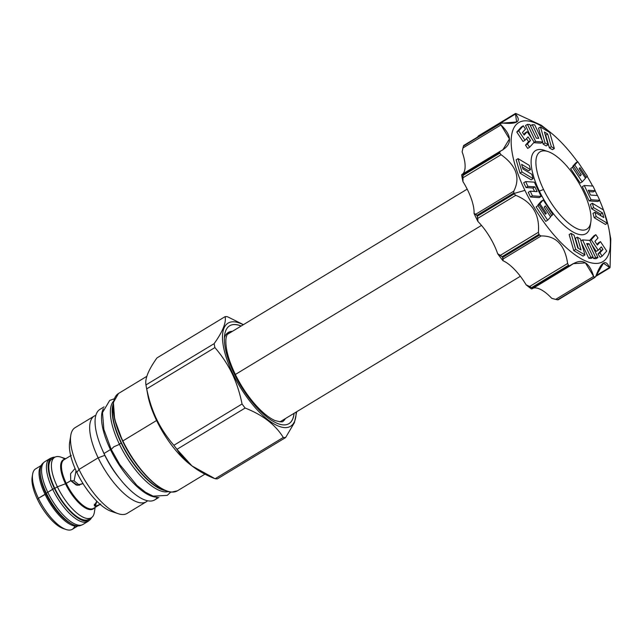 <?xml version="1.0" encoding="UTF-8"?>
<svg xmlns="http://www.w3.org/2000/svg" width="643" height="643" viewBox="0 0 643 643"><rect width="100%" height="100%" fill="white"/><g stroke="black" fill="none" stroke-linecap="round" stroke-linejoin="round"><path stroke-width="0.96" d="M66.044 529.494A35.357 13.358 58.8 0 0 74.781 526.135A35.357 13.358 58.8 0 1 72.305 529.302A35.357 13.358 58.8 0 1 38.395 498.301L45.026 494.282A35.357 13.358 58.8 0 1 41.072 465.853A35.357 13.358 58.8 0 0 45.026 494.282L46.023 493.912A34.537 13.053 58.8 0 0 71.317 523.691A34.537 13.053 58.8 0 1 46.023 493.912A34.537 13.053 58.8 0 1 40.188 472.3A34.537 13.053 58.8 0 0 46.023 493.912L38.395 498.301A35.357 13.358 58.8 0 0 66.044 529.494L63.287 528.562A32.914 12.434 58.8 0 1 37.535 499.523L38.395 498.301A35.357 13.358 58.8 0 1 35.678 468.827A35.357 13.358 58.8 0 0 32.608 474.277A35.357 13.358 58.8 0 0 38.395 498.301L37.535 499.523A32.914 12.434 58.8 0 1 32.15 477.162A32.914 12.434 58.8 0 0 37.535 499.523A32.914 12.434 58.8 0 0 63.295 528.57M71.285 455.332L64.083 459.697A28.445 10.746 58.8 0 0 64.083 459.697A28.445 10.746 58.8 0 0 66.269 483.407A28.445 10.746 58.8 0 0 93.556 508.356L93.556 508.356A28.445 10.746 58.8 0 1 66.269 483.407L70.73 480.715L70.545 473.722L75.054 468.482L70.545 473.722L70.73 480.715L65.49 483.785L57.38 486.799A35.357 13.358 -121.2 0 1 60.916 457.133A35.357 13.358 -121.2 0 1 65.023 459.126A35.357 13.358 -121.2 0 0 54.663 457.326L52.091 458.885A35.357 13.358 -121.2 0 0 54.808 488.358A35.357 13.358 -121.2 0 1 52.091 458.877M100.171 504.345L95.285 506.282L96.844 501.235L94.232 505.687L95.285 506.282L94.296 504.233L95.285 506.282L100.171 504.345M83.027 483.6L76.34 485.135L70.73 480.715L74.098 480.876L79.507 485.232L74.098 480.876L76.051 470.716L74.098 480.876L70.73 480.715L77.763 485.336L83.027 483.6M64.083 459.697A28.445 10.746 58.8 0 0 66.269 483.407L65.49 483.785A28.782 10.875 58.8 0 0 94.328 507.89A28.782 10.875 58.8 0 1 65.49 483.785A28.782 10.875 58.8 0 1 64.855 459.223A28.782 10.875 58.8 0 0 65.49 483.785L57.38 486.799A35.357 13.358 -121.2 0 1 54.663 457.326M91.29 517.8A35.357 13.358 -121.2 0 0 94.36 512.334A35.357 13.358 -121.2 0 1 79.619 515.147A35.357 13.358 -121.2 0 1 57.38 486.799A35.357 13.358 -121.2 0 0 91.29 517.8L88.718 519.359A35.357 13.358 -121.2 0 1 54.808 488.358L57.38 486.799L54.808 488.358A35.357 13.358 -121.2 0 0 89.883 518.387M45.026 494.282A35.357 13.358 58.8 0 0 77.433 525.902A35.357 13.358 58.8 0 1 45.026 494.282M70.706 455.71L70.384 456.152M146.845 376.316L118.489 393.492A56.889 21.492 58.8 0 0 122.861 440.921L156.587 420.498L156.651 419.284C161.12 428.471 166.858 437.144 173.875 445.286L242.057 403.997A68.922 26.041 -121.2 0 0 245.136 408.04A68.922 26.041 -121.2 0 1 242.057 403.997C239.831 392.945 236.52 382.802 232.123 373.575L232.702 373.414A60.305 22.786 58.8 0 1 243.247 324.771A60.305 22.786 58.8 0 0 232.702 373.414A60.305 22.786 -121.2 0 0 273.09 423.359A60.305 22.786 -121.2 0 0 296.126 412.083A60.305 22.786 -121.2 0 1 273.09 423.359A60.305 22.786 -121.2 0 1 232.702 373.414L232.123 373.575C236.52 382.802 239.831 392.945 242.057 403.997L173.875 445.286A68.922 26.041 -121.2 0 0 176.954 449.336L191.96 465.918L215.1 478.746L283.282 437.457C275.405 424.718 262.69 414.912 245.136 408.04C262.69 414.912 275.405 424.718 283.282 437.457A68.922 26.041 -121.2 0 0 285.596 437.57L294.406 422.644L296.72 411.721L294.406 422.644L285.596 437.57A68.922 26.041 -121.2 0 1 283.282 437.457L215.1 478.746A68.922 26.041 -121.2 0 0 217.414 478.858L285.596 437.57L217.414 478.858A68.922 26.041 -121.2 0 1 215.1 478.746C197.546 471.874 184.83 462.068 176.954 449.336A68.922 26.041 -121.2 0 1 173.875 445.286C166.858 437.144 161.12 428.471 156.651 419.284C152.254 410.057 148.943 399.914 146.717 388.862C148.943 399.914 152.254 410.057 156.651 419.284L156.587 420.498A56.889 21.492 58.8 0 1 147.842 395.172A56.889 21.492 58.8 0 0 156.587 420.498A56.889 21.492 -121.2 0 0 190.738 464.937M145.961 384.932A68.922 26.041 58.8 0 0 146.186 386.226A68.922 26.041 58.8 0 0 146.717 388.862L214.899 347.574C221.915 355.716 227.654 364.388 232.123 373.575C227.654 364.388 221.915 355.716 214.899 347.574A68.922 26.041 58.8 0 1 214.143 343.643A68.922 26.041 58.8 0 0 214.899 347.574L146.717 388.862A68.922 26.041 58.8 0 1 145.961 384.932L214.143 343.643C222.647 331.708 226.312 322.706 225.138 316.629C226.312 322.706 222.647 331.708 214.143 343.643L145.961 384.932C144.788 378.864 148.453 369.862 156.956 357.926C148.453 369.862 144.788 378.864 145.961 384.932M243.456 324.643L227.453 316.742A68.922 26.041 58.8 0 0 225.138 316.629L156.956 357.926L225.138 316.629A68.922 26.041 58.8 0 1 227.453 316.742L243.456 324.643M234.068 373.479A57.219 21.621 -121.2 0 1 241.221 325.993A57.219 21.621 -121.2 0 0 229.664 325.776A57.219 21.621 -121.2 0 0 234.068 373.479A57.219 21.621 -121.2 0 0 270.872 419.903A57.219 21.621 -121.2 0 0 294.1 413.304A57.219 21.621 -121.2 0 1 288.948 423.649A57.219 21.621 -121.2 0 1 234.068 373.479M118.208 513.693L111.392 511.402A44.134 16.678 -121.2 0 1 76.871 472.46L78.985 469.446L98.162 457.832L104.817 455.357A44.753 16.911 -121.2 0 1 102.486 450.172A44.753 16.911 -121.2 0 0 104.817 455.357L98.162 457.832A50.146 18.944 58.8 0 1 94.304 416.021A50.146 18.944 58.8 0 1 95.847 415.322A50.146 18.944 58.8 0 0 98.162 457.832A50.146 18.944 -121.2 0 0 146.258 501.805L127.081 513.419A50.146 18.944 -121.2 0 1 118.208 513.693A50.146 18.944 -121.2 0 1 78.985 469.446L98.162 457.832A50.146 18.944 -121.2 0 0 147.601 500.76A50.146 18.944 -121.2 0 1 146.258 501.805M111.392 511.402A44.134 16.678 -121.2 0 1 76.871 472.46A44.134 16.678 58.8 0 1 69.645 442.48A44.134 16.678 58.8 0 0 76.871 472.46L78.985 469.446A50.146 18.944 58.8 0 1 70.77 435.375A50.146 18.944 58.8 0 1 75.135 427.635M94.304 416.021L75.127 427.635A50.146 18.944 58.8 0 0 78.985 469.446A50.146 18.944 -121.2 0 0 127.081 513.419M168.402 491.574A53.152 20.086 -121.2 0 1 119.365 444.12L121.165 443.027A53.152 20.086 -121.2 0 1 113.176 403.973A53.152 20.086 -121.2 0 0 121.165 443.027L119.365 444.12A53.152 20.086 58.8 0 1 113.626 401.144A53.152 20.086 58.8 0 0 119.365 444.12A53.152 20.086 -121.2 0 0 168.402 491.574M121.439 442.834A53.265 20.126 -121.2 0 1 113.112 404.777A53.265 20.126 -121.2 0 0 121.439 442.834L121.165 443.027A53.152 20.086 -121.2 0 0 165.685 490.657A53.152 20.086 -121.2 0 1 121.165 443.027L121.439 442.834A53.265 20.126 -121.2 0 0 164.938 490.352A53.265 20.126 -121.2 0 1 121.439 442.834M122.692 441.17A56.399 21.307 58.8 0 0 167.084 491.027A56.399 21.307 58.8 0 1 122.692 441.17A56.399 21.307 58.8 0 1 113.506 402.558A56.399 21.307 58.8 0 0 122.692 441.17L122.692 441.17M118.489 393.492A56.889 21.492 58.8 0 0 122.861 440.921L156.587 420.498A56.889 21.492 -121.2 0 0 189.54 464.021L191.96 465.918M204.972 474.132L177.428 490.81A56.889 21.492 58.8 0 1 122.861 440.921L122.861 440.921A56.889 21.492 58.8 0 0 177.428 490.81L171.641 492.112C158.451 492.04 135.086 467.678 122.636 441.146L114.695 419.533L113.377 402.462L118.505 393.476M176.954 449.336L245.136 408.04L176.954 449.336M119.783 478.73A44.753 16.911 -121.2 0 1 104.817 455.357A44.753 16.911 -121.2 0 0 119.783 478.73M285.259 418.665A52.179 19.716 -121.2 0 1 283.274 421.093A52.179 19.716 -121.2 0 0 285.259 418.665M224.399 337.744A52.212 19.732 -121.2 0 1 232.436 331.314A52.212 19.732 -121.2 0 0 230.098 331.667L228.161 332.881C226.545 335.316 225.781 338.033 225.87 341.047C225.757 349.647 228.795 360.53 234.976 373.687L234.976 373.687C244.549 393.805 260.962 414.148 274.746 420.458C285.58 423.456 282.028 420.651 283.925 420.538A52.212 19.732 -121.2 0 0 285.315 418.633A52.212 19.732 -121.2 0 1 283.901 420.562M232.38 331.354A52.179 19.716 58.8 0 0 229.31 331.981A52.179 19.716 58.8 0 1 232.38 331.354M288.892 423.689A57.219 21.621 58.8 0 0 293.996 413.377A57.219 21.621 58.8 0 1 288.892 423.689M241.109 326.065A57.219 21.621 58.8 0 0 229.607 325.808A57.219 21.621 58.8 0 1 241.109 326.065M590.813 222.165L590.178 226.191A48.603 18.366 -121.2 0 1 569.923 230.049A48.603 18.366 -121.2 0 1 539.34 191.075L543.552 189.508A45.187 17.072 58.8 0 0 582.558 230.122A45.187 17.072 58.8 0 0 583.418 191.461A45.187 17.072 58.8 0 0 548.077 151.595A45.187 17.072 58.8 0 0 543.552 189.508A45.187 17.072 58.8 0 0 571.981 225.749A45.187 17.072 58.8 0 0 590.813 222.165A45.187 17.072 58.8 0 0 583.418 191.461A45.187 17.072 58.8 0 0 544.412 150.848A45.187 17.072 58.8 0 0 543.552 189.508L539.34 191.075A48.603 18.366 -121.2 0 1 544.203 150.293L548.077 151.595M596.632 193.881A81.275 30.711 -121.2 0 1 597.411 195.52A81.275 30.711 -121.2 0 0 596.632 193.881A81.275 30.711 -121.2 0 0 595.121 190.802A81.275 30.711 -121.2 0 1 596.632 193.881M599.638 200.423A81.275 30.711 -121.2 0 1 603.455 209.931L592.34 203.252L593.626 207.633L602.475 212.913L603.817 217.575L594.928 212.246L596.165 216.554L607.33 223.266L603.472 209.948L592.34 203.252L593.626 207.633L602.475 212.913L603.817 217.575L594.928 212.246L596.165 216.554L607.33 223.266L603.472 209.948A81.275 30.711 -121.2 0 0 599.638 200.423M610.794 239.043L609.13 230.057A81.275 30.711 -121.2 0 0 603.528 210.132A81.275 30.711 -121.2 0 1 590.74 262.738A81.275 30.711 -121.2 0 1 524.929 190.368A81.275 30.711 -121.2 0 1 519.158 122.331A81.275 30.711 -121.2 0 1 577.518 161.835A81.275 30.711 -121.2 0 0 549.564 131.702L541.936 125.731A93.46 35.317 58.8 0 0 541.366 125.289L515.959 113.53A93.46 35.317 58.8 0 0 515.541 113.506L515.501 114.02C521.827 121.583 517.253 124.557 501.773 122.958L500.503 123.287A93.46 35.317 58.8 0 0 500.342 123.689L500.961 124.943C512.519 136.187 512.326 144.924 500.383 151.161L499.707 152.407A93.46 35.317 58.8 0 0 499.844 153.114L501.066 154.706C516.345 165.653 520.581 177.814 513.789 191.18L513.781 193.061A93.46 35.317 58.8 0 0 513.982 193.479A93.46 35.317 58.8 0 0 514.183 193.897L515.79 195.335C532.267 202.095 539.807 214.416 538.408 232.292L538.955 234.374A93.46 35.317 58.8 0 0 539.509 235.113L541.181 235.941C556.034 235.748 564.851 244.927 567.632 263.477L568.484 265.27A93.46 35.317 58.8 0 0 569.047 265.712L570.437 265.639C581.272 257.586 589.012 261.171 593.642 276.386L594.453 277.471A93.46 35.317 58.8 0 0 594.871 277.495L595.723 276.49C601.221 261.765 605.794 258.791 609.46 267.552L609.91 267.713A93.46 35.317 58.8 0 0 610.07 267.311L610.713 238.593M587.155 176.391A81.275 30.711 -121.2 0 1 592.645 186.036A81.275 30.711 -121.2 0 0 587.155 176.391M536.109 206.942L545.738 221.393L547.667 220.219L550.657 216.908L544.195 207.207L545.352 205.921L551.815 215.614L552.859 214.457L543.239 200.005L539.903 203.71L546.293 213.307L545.481 214.207L539.091 204.611L538.038 205.768L547.667 220.219L550.657 216.908L544.195 207.207L545.352 205.921L551.815 215.614L552.859 214.457L543.239 200.005L539.903 203.71L546.293 213.307L545.481 214.207L539.091 204.611L538.038 205.768L547.667 220.219L545.738 221.393L536.109 206.942L539.091 204.611L536.109 206.942M537.966 204.876L539.903 203.71L537.966 204.876L541.302 201.179L543.239 200.005L541.302 201.179L537.966 204.876M530.515 197.015L539.212 197.594L541.149 196.428L534.341 182.154L525.644 181.575L527.935 186.382L534.863 186.848L537.146 191.638L530.21 191.156L532.444 195.85L541.149 196.428L534.341 182.154L525.644 181.575L527.935 186.382L534.863 186.848L537.146 191.638L530.21 191.156L532.444 195.85L541.149 196.428L539.212 197.594L530.515 197.015L532.444 195.85L530.515 197.015L528.281 192.329L530.21 191.156L528.281 192.329L530.515 197.015M532.926 188.013L534.574 191.461L532.926 188.013L534.863 186.848L532.926 188.013L526.006 187.555L527.935 186.382L526.006 187.555L532.926 188.013M523.715 182.749L526.006 187.555L523.715 182.749L525.644 181.575L523.715 182.749M520.018 173.136L531.158 179.823L533.087 178.658L531.801 174.277L522.952 168.996L521.61 164.335L530.499 169.664L529.261 165.355L518.089 158.644L521.955 171.962L533.087 178.658L531.801 174.277L522.952 168.996L521.61 164.335L530.499 169.664L529.261 165.355L518.089 158.644L521.955 171.962L533.087 178.658L531.158 179.823L520.018 173.136L521.955 171.962L520.018 173.136L516.16 159.818L518.089 158.644L516.16 159.818L520.018 173.136M522.421 167.148L528.57 170.837L530.499 169.664L528.57 170.837L522.421 167.148M516.779 132.04L523.056 141.46L524.985 140.295L528.064 136.879L530.499 140.536L527.421 143.952L529.615 147.247L534.196 142.167L527.196 131.646L524.149 135.03L522.446 132.466L525.492 129.082L523.289 125.787L518.708 130.875L524.985 140.295L528.064 136.879L530.499 140.536L527.421 143.952L529.615 147.247L534.196 142.167L527.196 131.646L524.149 135.03L522.446 132.466L525.492 129.082L523.289 125.787L518.708 130.875L524.985 140.295L523.056 141.46L516.779 132.04L518.708 130.875L516.779 132.04L521.36 126.96L523.289 125.787L521.36 126.96L516.779 132.04M525.267 132.82L523.78 134.467L527.196 131.646L525.267 132.82M525.492 145.117L527.686 148.42L529.615 147.247L527.686 148.42L525.492 145.117L527.421 143.952L525.492 145.117L528.562 141.709L530.499 140.536L528.562 141.709L525.492 145.117M526.504 138.607L528.562 141.709L526.504 138.607M525.524 125.53L531.584 138.237L525.524 125.53L527.461 124.364L535.635 141.508L542.877 141.99L534.703 124.846L532.259 124.678L538.77 138.333L536.334 138.165L529.84 124.517L527.461 124.364L535.635 141.508L542.877 141.99L534.703 124.846L532.259 124.678L538.77 138.333L536.334 138.165L529.84 124.517L527.461 124.364L525.524 125.53M533.738 142.674L540.94 143.156L542.877 141.99L540.94 143.156L533.738 142.674M538.545 128.158L541.985 140.126L538.545 128.158L540.474 126.984L545.063 142.947L548.093 144.731L544.404 132L547.651 133.953L551.332 146.717L554.338 148.525L549.733 132.506L540.474 126.984L545.063 142.947L548.093 144.731L544.404 132L547.651 133.953L551.332 146.717L554.338 148.525L549.733 132.506L540.474 126.984L538.545 128.158M542.571 142.167L543.134 144.12L546.164 145.897L548.093 144.731L546.164 145.897L543.134 144.12L545.063 142.947L543.134 144.12L542.571 142.167M549.403 147.882L552.409 149.69L554.338 148.525L552.409 149.69L549.403 147.882L551.332 146.717L549.403 147.882L545.722 135.126L547.651 133.953L545.722 135.126L549.403 147.882M545.216 134.821L545.722 135.126L545.216 134.821M575.831 162.856L572.841 166.175L573.122 166.593L572.841 166.175L574.77 165.002L581.232 174.703L580.074 175.989L573.612 166.288L572.567 167.453L582.188 181.905L585.524 178.199L579.134 168.603L579.946 167.702L586.336 177.299L587.38 176.142L577.76 161.69L574.77 165.002L581.232 174.703L580.074 175.989L573.612 166.288L572.567 167.453L582.188 181.905L585.524 178.199L579.134 168.603L579.946 167.702L586.336 177.299L587.38 176.142L577.76 161.69L574.77 165.002L572.841 166.175L575.831 162.856L577.76 161.69L575.831 162.856M570.638 168.619L580.259 183.07L582.188 181.905L580.259 183.07L570.638 168.619L573.612 166.288L570.638 168.619M588.924 191.622L593.28 191.919L595.217 190.746L592.983 186.06L584.278 185.481L591.086 199.756L599.782 200.335L597.492 195.528L590.563 195.062L588.281 190.272L595.217 190.746L592.983 186.06L584.278 185.481L591.086 199.756L599.782 200.335L597.492 195.528L590.563 195.062L588.281 190.272L595.217 190.746L593.28 191.919L588.924 191.622M589.157 200.921L597.853 201.5L599.782 200.335L597.853 201.5L589.157 200.921L591.086 199.756L589.157 200.921L582.349 186.655L584.278 185.481L582.349 186.655L589.157 200.921M594.236 217.72L605.401 224.431L607.33 223.266L605.401 224.431L594.236 217.72L596.165 216.554L594.236 217.72L592.991 213.412L594.928 212.246L592.991 213.412L594.236 217.72M600.546 214.079L601.076 215.927L600.546 214.079L602.475 212.913L600.546 214.079L591.697 208.806L593.626 207.633L591.697 208.806L600.546 214.079M590.411 204.426L591.697 208.806L590.411 204.426L592.34 203.252L590.411 204.426M598.006 253.993L600.2 257.288L602.137 256.123L606.719 251.035L600.441 241.615L597.363 245.031L594.928 241.374L598.006 237.958L595.812 234.663L591.222 239.743L598.231 250.264L601.277 246.88L602.981 249.444L599.935 252.828L602.137 256.123L606.719 251.035L600.441 241.615L597.363 245.031L594.928 241.374L598.006 237.958L595.812 234.663L591.222 239.743L598.231 250.264L601.277 246.88L602.981 249.444L599.935 252.828L602.137 256.123L600.2 257.288L598.006 253.993L599.935 252.828L598.006 253.993L601.052 250.617L602.981 249.444L601.052 250.617L598.006 253.993M599.718 248.608L601.052 250.617L599.718 248.608M591.906 244.838L596.302 251.429L598.231 250.264L596.302 251.429L591.906 244.838M593.875 235.828L589.76 240.402L593.875 235.828L595.812 234.663L593.875 235.828M598.512 242.789L596.993 244.469L600.441 241.615L598.512 242.789M593.658 258.558L596.037 258.719L597.966 257.546L589.792 240.402L582.55 239.919L590.724 257.063L593.168 257.232L586.657 243.576L589.092 243.737L595.587 257.393L597.966 257.546L589.792 240.402L582.55 239.919L590.724 257.063L593.168 257.232L586.657 243.576L589.092 243.737L595.587 257.393L597.966 257.546L596.037 258.719L593.658 258.558L595.587 257.393L593.658 258.558L593.055 257.296L593.658 258.558M588.795 258.237L591.239 258.398L593.168 257.232L591.239 258.398L588.795 258.237L590.724 257.063L588.795 258.237L581.505 242.95L588.795 258.237M573.757 250.569L583.024 256.091L584.953 254.925L580.364 238.963L577.334 237.179L581.023 249.91L577.776 247.957L574.095 235.193L571.088 233.385L575.694 249.404L584.953 254.925L580.364 238.963L577.334 237.179L581.023 249.91L577.776 247.957L574.095 235.193L571.088 233.385L575.694 249.404L584.953 254.925L583.024 256.091L573.757 250.569L575.694 249.404L573.757 250.569L569.151 234.558L571.088 233.385L569.151 234.558L573.757 250.569M575.405 238.352L578.274 248.254L575.405 238.352L577.334 237.179L575.405 238.352M590.411 224.029A48.603 18.366 -121.2 0 1 571.04 230.797A48.603 18.366 -121.2 0 1 539.34 191.075A48.603 18.366 -121.2 0 1 546.228 151.089M543.592 127.033L541.936 125.731A93.46 35.317 58.8 0 0 541.366 125.289L515.959 113.53A93.46 35.317 58.8 0 0 515.541 113.506L515.501 114.02L477.484 137.047L478.633 135.858L477.419 137.168L515.501 114.02L516.626 121.961L500.503 123.287L463.603 145.639A93.46 35.317 58.8 0 0 463.434 146.041L462.14 151.885L462.952 147.962L500.961 124.943L509.417 138.936L502.818 149.891L500.383 151.161L499.707 152.407L462.799 174.751A93.46 35.317 58.8 0 0 462.936 175.467L462.944 181.591L463.056 177.725L501.066 154.706C516.345 165.653 520.581 177.814 513.789 191.18L513.781 193.061L476.873 215.413A93.46 35.317 58.8 0 0 477.275 216.249L514.183 193.897L515.79 195.335C532.267 202.095 539.807 214.416 538.408 232.292L500.391 255.311L497.682 253.768A36.571 13.816 58.8 0 0 477.886 221.425A90.213 34.087 -121.2 0 1 474.076 213.508A36.571 13.816 58.8 0 0 462.944 181.591A90.213 34.087 -121.2 0 1 461.634 174.832L462.365 174.181L462.799 174.751L462.365 174.181L461.634 174.832A90.213 34.087 -121.2 0 0 462.944 181.591A36.571 13.816 58.8 0 1 474.076 213.508L476.873 215.413A93.46 35.317 58.8 0 0 477.275 216.249L514.183 193.897A93.46 35.317 58.8 0 1 513.982 193.479L524.929 190.368A81.275 30.711 -121.2 0 1 513.227 129.307A81.275 30.711 -121.2 0 1 549.564 131.702M532.428 288.667L532.139 288.064A93.46 35.317 58.8 0 1 531.576 287.622A93.46 35.317 58.8 0 0 532.139 288.064L569.047 265.712A93.46 35.317 58.8 0 1 568.484 265.27L531.576 287.622L529.623 286.497L567.632 263.477L568.484 265.27L531.576 287.622L526.119 284.817A90.213 34.087 -121.2 0 0 531.472 288.948L532.428 288.667L532.139 288.064L532.428 288.667L531.472 288.948A90.213 34.087 -121.2 0 1 526.119 284.817A36.571 13.816 -121.2 0 0 502.971 260.72A90.213 34.087 -121.2 0 1 497.682 253.768L502.046 256.726A93.46 35.317 58.8 0 0 502.601 257.465L539.509 235.113A93.46 35.317 58.8 0 1 538.955 234.374L502.046 256.726L500.391 255.311L538.408 232.292L538.955 234.374L502.046 256.726A93.46 35.317 58.8 0 0 502.601 257.465L502.971 260.72A36.571 13.816 -121.2 0 1 526.119 284.817L529.623 286.497L567.632 263.477C564.851 244.927 556.034 235.748 541.181 235.941L503.172 258.96L502.601 257.465L539.509 235.113L541.181 235.941L503.172 258.96L502.971 260.72A90.213 34.087 -121.2 0 1 497.682 253.768A36.571 13.816 58.8 0 0 477.886 221.425A90.213 34.087 -121.2 0 1 474.076 213.508L475.78 214.199L513.789 191.18L475.78 214.199L476.873 215.413L513.781 193.061A93.46 35.317 58.8 0 0 513.982 193.479L524.929 190.368A81.275 30.711 -121.2 0 0 584.366 260.407A81.275 30.711 -121.2 0 0 609.13 230.057M557.714 299.509L557.971 299.847A93.46 35.317 58.8 0 1 557.545 299.823A93.46 35.317 58.8 0 0 557.971 299.847L557.714 299.509L557.971 299.847L594.871 277.495A93.46 35.317 58.8 0 1 594.453 277.471L557.545 299.823L551.774 298.352A36.571 13.816 -121.2 0 0 533.505 288.032A36.571 13.816 -121.2 0 1 551.774 298.352L555.624 299.405L593.642 276.386L594.453 277.471L557.545 299.823L555.624 299.405L593.642 276.386L585.419 262.907L573.202 263.646L532.139 288.064M462.14 151.885A36.571 13.816 -121.2 0 1 462.847 173.875A36.571 13.816 -121.2 0 0 462.14 151.885M477.773 218.355L477.886 221.425L477.275 216.249L477.773 218.355L515.79 195.335L477.773 218.355M541.366 125.289L540.94 125.096M557.971 299.847L594.871 277.495L595.723 276.49L594.228 277.398L595.723 276.49L603.447 263.188L609.91 267.713A93.46 35.317 58.8 0 0 610.07 267.311L610.786 239.18M609.46 267.552L595.997 275.71L609.91 267.713M532.517 288.635L570.437 265.639M532.557 288.586L570.06 265.872M594.871 277.495L558.14 299.823M610.569 237.886L610.159 235.804M515.541 113.506L515.501 114.02M463.699 145.479L500.704 123.062L463.756 145.977M500.503 123.287A93.46 35.317 58.8 0 0 500.342 123.689L500.961 124.943L462.952 147.962L463.434 146.041L500.342 123.689L463.434 146.041A93.46 35.317 58.8 0 1 463.603 145.639M500.383 151.161L462.421 174.132M500.069 151.346L462.478 174.116M462.799 174.751L499.707 152.407A93.46 35.317 58.8 0 0 499.844 153.114L501.066 154.706L463.056 177.725L462.936 175.467L499.844 153.114L462.936 175.467A93.46 35.317 58.8 0 1 462.799 174.751L462.365 174.181M550.376 216.49L551.815 215.614L550.376 216.49M545.288 213.918L546.293 213.307L545.288 213.918M533.786 142.625L535.635 141.508L533.786 142.625M530.435 125.787L532.259 124.678L530.435 125.787M579.793 175.571L581.232 174.703L579.793 175.571M585.331 177.91L586.336 177.299L585.331 177.91M589.872 240.562L591.222 239.743L589.872 240.562M580.918 240.908L582.55 239.919L580.918 240.908M587.26 244.846L589.092 243.737L587.26 244.846M111.239 449.449L113.803 446.805L119.477 444.361L113.803 446.805L111.239 449.449M103.37 408.731A52.911 19.989 58.8 0 0 110.459 449.586A52.911 19.989 -121.2 0 0 156.924 497.152A52.911 19.989 -121.2 0 1 110.459 449.586L104.021 453.484L110.459 449.586A52.911 19.989 58.8 0 1 103.37 408.731M158.901 497.377L154.77 499.876A52.911 19.989 -121.2 0 1 104.021 453.484A52.911 19.989 58.8 0 1 99.954 409.366A52.911 19.989 58.8 0 0 104.021 453.484A52.911 19.989 -121.2 0 0 157.431 497.232M43.595 462.751A36.442 13.768 58.8 0 0 46.344 493.173L54.325 488.334A36.442 13.768 -121.2 0 0 89.964 519.801L88.573 520.983A36.731 13.881 -121.2 0 1 87.89 521.481A36.731 13.881 -121.2 0 1 52.654 489.267L54.325 488.334A36.442 13.768 58.8 0 1 54.968 457.157A36.442 13.768 58.8 0 0 52.276 457.575A36.442 13.768 58.8 0 0 54.325 488.334A36.442 13.768 -121.2 0 0 91.587 517.615A36.442 13.768 -121.2 0 1 89.964 519.801M81.348 525.098A36.442 13.768 -121.2 0 1 46.344 493.173L52.654 489.267A36.731 13.881 -121.2 0 0 88.573 520.983M82.995 524.439A36.731 13.881 -121.2 0 1 82.24 524.825A36.731 13.881 -121.2 0 1 47.759 492.225A36.731 13.881 -121.2 0 0 82.995 524.439L87.89 521.481M82.24 524.825L80.544 525.508A36.442 13.768 -121.2 0 1 46.344 493.173A36.442 13.768 58.8 0 1 42.856 463.281L44.246 462.1A36.731 13.881 58.8 0 0 47.759 492.225A36.731 13.881 58.8 0 1 44.938 461.602A36.731 13.881 58.8 0 0 44.246 462.1M50.588 458.258A36.731 13.881 58.8 0 0 49.824 458.636A36.731 13.881 58.8 0 0 52.654 489.267A36.731 13.881 58.8 0 1 50.588 458.258L52.276 457.575M234.976 373.687L234.092 373.527L234.976 373.687M481.503 225.404L235.362 374.475L481.503 225.404M100.75 503.999L93.556 508.356M60.916 457.133L65.674 458.732M94.36 512.35L95.148 507.391M32.15 477.162L32.608 474.277M77.514 525.91L75.07 526.151M147.842 395.172L146.186 386.226M69.645 442.48L70.77 435.375M595.764 276.377L609.781 267.89M515.348 113.538L478.352 135.946M170.821 492.04L167.228 495.375L153.106 496.139L145.519 492.273L136.814 485.312L119.735 464.503L111.207 449.385L103.844 429.363L102.494 412.589L109.712 400.42L114.341 398.781M99.954 409.366L104.086 406.866M44.938 461.602L49.824 458.636M72.305 529.302L77.875 525.926M35.678 468.827L41.248 465.452M227.092 334.553L467.188 189.138M279.97 421.864L520.34 276.289"/></g></svg>
